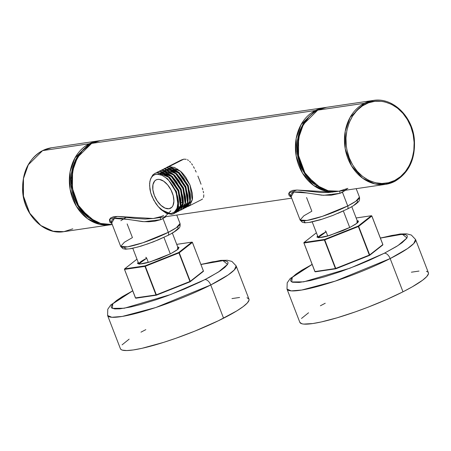 <?xml version="1.0" encoding="UTF-8"?>
<svg xmlns="http://www.w3.org/2000/svg" width="451" height="451" viewBox="0 0 451 451"><rect width="100%" height="100%" fill="white"/><g stroke="black" fill="none" stroke-linecap="round" stroke-linejoin="round"><path stroke-width="0.68" d="M382.786 244.527L382.617 245.079A0.423 0.378 -128.2 0 0 382.831 244.577L369.679 254.922L358.669 226.379L371.821 216.035L382.831 244.577L369.679 254.922L358.669 226.379L358.353 226.537L369.47 255.424L369.363 255.08L335.769 268.435L335.877 268.779L324.759 239.893L324.393 240L335.409 268.542L335.871 268.773L324.759 239.893L358.353 226.537L369.465 255.424L369.555 254.995L335.409 268.542L335.786 268.802A0.423 0.35 -98.4 0 1 335.409 268.542L314.967 271.553A0.423 0.35 81.6 0 0 315.429 271.784L314.916 271.502L315.429 271.784L314.967 271.553L303.951 243.01L324.393 240L335.409 268.542L314.967 271.553L303.951 243.01A0.423 0.35 -98.4 0 1 304.115 242.458A0.423 0.378 -128.2 0 0 304.002 242.514L304.002 242.514A0.423 0.378 51.8 0 1 304.115 242.458L316.41 232.789L304.115 242.458L324.557 239.447L358.15 226.098L358.353 226.537L358.15 226.098L371.303 215.753L356.138 217.985L371.303 215.753A0.423 0.35 -98.4 0 1 371.393 215.725L356.132 217.968M369.465 255.424L369.555 254.995L369.47 255.424L335.877 268.779L369.465 255.424M350.269 227.259L356.961 223.234L357.119 220.516L358.477 221.086L358.314 221.853L355.659 224.181L350.269 227.259L342.969 230.613L327.195 236.166L318.998 237.711L316.946 237.119L317.56 235.777L318.756 237.711L329.292 235.563L350.269 227.259A1.06 0.581 -116.9 0 0 350.162 227.293A1.06 0.581 63.1 0 1 350.269 227.259M325.148 230.951A1.06 0.581 63.1 0 1 326.124 231.842L327.73 235.997L326.124 231.842A1.06 0.581 -116.9 0 0 325.148 230.951M318.276 237.542A21.197 3.208 158.9 0 1 326.124 231.842L318.276 237.542M315.429 271.784L335.691 268.802M303.923 243.01L314.916 271.502M303.951 243.01L324.393 240A0.423 0.35 -98.4 0 1 324.557 239.447L304.115 242.458A0.423 0.35 81.6 0 0 303.951 243.01M303.873 242.999L304.002 242.514A0.423 0.378 -128.2 0 0 303.901 242.959L314.883 271.541L315.345 271.812L335.786 268.802M335.409 268.542L335.769 268.435M369.679 254.922A0.423 0.378 51.8 0 1 369.578 255.367A0.423 0.378 -128.2 0 0 369.679 254.922L369.679 254.922M324.759 239.893L324.557 239.447A0.423 0.35 81.6 0 0 324.393 240L358.353 226.537L358.15 226.098L324.557 239.447L324.759 239.893M371.393 215.725L371.849 215.99L382.831 244.577L382.617 245.079M358.669 226.379L358.15 226.098L358.669 226.379L371.771 215.984L371.303 215.753L371.821 216.035L371.303 215.753L358.15 226.098A0.423 0.378 51.8 0 1 358.669 226.379M371.821 216.035A0.423 0.378 -128.2 0 0 371.303 215.753M191.884 242.142L178.731 252.487A0.423 0.378 51.8 0 1 179.244 252.769L192.397 242.424A0.423 0.378 -128.2 0 0 191.884 242.142L192.397 242.424L191.884 242.142A0.423 0.35 -98.4 0 1 191.974 242.114L192.397 242.424L191.884 242.142L176.719 244.374L191.884 242.142L178.731 252.487L178.929 252.932L178.731 252.487L145.137 265.842L124.696 268.847L136.986 259.178L124.696 268.847A0.423 0.378 -128.2 0 0 124.583 268.903A0.423 0.378 51.8 0 1 124.583 268.903A0.423 0.378 51.8 0 1 124.696 268.847A0.423 0.35 81.6 0 0 124.532 269.399L144.974 266.394L155.984 294.937L135.542 297.942L124.532 269.399A0.423 0.35 -98.4 0 1 124.696 268.847L145.137 265.842A0.423 0.35 81.6 0 0 144.974 266.394L155.984 294.937L135.497 297.891L136.01 298.173L135.542 297.942A0.423 0.35 81.6 0 0 136.01 298.173L135.542 297.942L124.532 269.399L144.974 266.394A0.423 0.35 -98.4 0 1 145.137 265.842L145.335 266.282L178.929 252.932L190.085 281.802A0.423 0.378 -128.2 0 0 190.26 281.311L179.244 252.769L192.397 242.424L203.412 270.966L190.26 281.311A0.423 0.378 51.8 0 1 190.159 281.757L203.311 271.412A0.423 0.378 -128.2 0 0 203.412 270.966L203.198 271.468A0.423 0.378 -128.2 0 0 203.311 271.412L203.39 270.916M170.658 253.744A1.06 0.581 63.1 0 1 170.737 253.682A1.06 0.581 63.1 0 1 170.85 253.648L177.542 249.629L177.7 246.906L179.053 247.481L177.942 249.29L170.85 253.648A1.06 0.581 -116.9 0 0 170.737 253.682A1.06 0.581 -116.9 0 0 170.658 253.744M146.705 258.231L138.857 263.936A21.197 3.208 158.9 0 1 146.705 258.231L148.311 262.392L146.705 258.231A1.06 0.581 -116.9 0 0 145.729 257.341M138.141 262.172L137.521 263.514L139.573 264.1L147.776 262.555L159.519 258.632L170.85 253.648L149.873 261.952L139.336 264.1L138.141 262.172M156.458 295.163L190.051 281.819L189.944 281.475L156.35 294.824L145.335 266.282L144.974 266.394L145.335 266.282L145.137 265.842L178.731 252.487L179.12 252.848L189.944 281.475L156.35 294.824L156.452 295.168L155.984 294.937L156.452 295.168L156.35 294.824L145.335 266.282L178.929 252.932L178.731 252.487L179.244 252.769L190.136 281.39L203.198 271.468M203.362 270.916L192.43 242.384M190.159 281.757L156.362 295.196A0.423 0.35 -98.4 0 1 155.984 294.937L156.452 295.168M136.01 298.173L156.271 295.191M124.504 269.405L135.497 297.891M192.397 242.424L203.412 270.966M124.453 269.394L124.583 268.903A0.423 0.378 -128.2 0 0 124.482 269.348L135.463 297.936L135.92 298.201L156.362 295.196M155.984 294.937L156.35 294.824M112.26 224.542L101.436 223.837L89.253 217.844L78.44 205.385L72.397 188.287L72.566 171.019L77.465 157.371L91.654 143.407L315.328 110.506L91.654 143.407A42.4 34.828 81.6 0 0 73.321 192.757A42.4 34.828 81.6 0 0 112.26 224.542L99.739 223.392L88.125 217.078L78.88 206.428L73.135 192.786L71.602 177.857L74.477 163.51L81.406 151.536L91.553 143.441L100.573 140.56A42.4 34.828 81.6 0 0 91.654 143.407A1.06 0.581 -116.9 0 0 91.542 143.441A1.06 0.581 -116.9 0 0 91.463 143.503A1.06 0.581 63.1 0 1 91.542 143.441A1.06 0.581 63.1 0 1 91.654 143.407L100.573 140.56L324.246 107.659L315.328 110.506A1.06 0.581 63.1 0 1 316.106 111.008A1.06 0.581 -116.9 0 0 315.328 110.506A42.4 34.828 -98.4 0 1 324.246 107.659L325.447 107.507M317.532 110.253A1.06 0.581 63.1 0 1 317.611 110.191A1.06 0.581 63.1 0 1 317.724 110.151L326.642 107.304A42.4 34.828 81.6 0 0 317.724 110.151L364.374 103.29A1.06 0.581 63.1 0 1 365.349 104.181C373.766 98.081 399.547 98.69 410.855 126.692C421.319 155.121 404.367 177.39 394.766 180.428A1.06 0.581 63.1 0 1 394.653 181.454A1.06 0.581 63.1 0 1 394.546 181.494A42.4 34.828 -98.4 0 1 385.628 184.335A42.4 34.828 -98.4 0 1 346.137 153.024A42.4 34.828 -98.4 0 1 364.374 103.29A42.4 34.828 -98.4 0 1 373.287 100.443L364.374 103.29L317.724 110.151A42.4 34.828 81.6 0 0 299.492 159.891A42.4 34.828 81.6 0 0 338.983 191.201L328.198 190.75L315.937 185.051L304.893 172.778L298.568 155.646L298.562 138.169L303.427 124.307L317.724 110.151A1.06 0.581 -116.9 0 0 317.611 110.191A1.06 0.581 -116.9 0 0 317.532 110.253M72.786 228.82L63.867 231.667L53.088 231.216L40.827 225.517L29.783 213.244L23.458 196.112L23.452 178.635L28.317 164.778L42.614 150.617L89.259 143.756L42.614 150.617A42.4 34.828 81.6 0 0 24.377 200.357A42.4 34.828 81.6 0 0 63.867 231.667C44.012 235.292 23.441 214.558 22.601 190.407C22.2 171.837 28.841 158.583 42.507 150.651L51.527 147.776A42.4 34.828 81.6 0 0 42.614 150.617A1.06 0.581 -116.9 0 0 42.501 150.657A1.06 0.581 -116.9 0 0 42.422 150.719A1.06 0.581 63.1 0 1 42.501 150.657A1.06 0.581 63.1 0 1 42.614 150.617L51.527 147.776L98.177 140.909L89.259 143.756A1.06 0.581 63.1 0 1 90.037 144.264A1.06 0.581 -116.9 0 0 89.259 143.756A42.4 34.828 -98.4 0 1 98.177 140.909L99.378 140.763M120.851 220.714L126.179 217.269M111.983 223.673L109.497 219.423L117.418 216.429L153.306 218.51L161.227 216.536L163.69 215.448M166.256 216.604L160.624 219.699A3.18 1.522 69 0 1 160.426 217.461A3.18 1.522 -111 0 0 160.624 219.699L144.14 221.695L127.278 219.338L114.357 218.476L111.69 223.07M291.408 197.284L288.922 193.034L296.843 190.034L332.725 192.12M345.68 190.215L340.043 193.304A3.18 1.522 69 0 1 339.845 191.072A3.18 1.522 -111 0 0 340.043 193.304L323.559 195.306L306.697 192.943L293.776 192.087L291.115 196.681L300.124 220.026A31.795 4.809 -21.1 0 0 317.341 217.929A31.795 4.809 -21.1 0 0 347.732 205.938A3.18 1.748 63.1 0 1 347.394 209.027A3.18 1.748 63.1 0 1 347.067 209.134A3.18 1.748 -116.9 0 0 347.394 209.027A3.18 1.748 -116.9 0 0 347.732 205.938A31.795 4.809 -21.1 0 0 359.453 197.132L355.766 201.315L347.732 205.938L342.45 192.256L347.732 205.938L322.364 216.35L306.917 220.454L300.124 220.026L303.816 215.837L311.85 211.215L306.567 197.532M167.648 235.523A3.18 1.748 -116.9 0 0 167.975 235.416A3.18 1.748 -116.9 0 0 168.308 232.327L142.939 242.745L127.498 246.849L120.705 246.415A31.795 4.809 -21.1 0 0 137.921 244.318A31.795 4.809 -21.1 0 0 168.308 232.327L163.031 218.645L168.308 232.327A31.795 4.809 -21.1 0 0 180.034 223.521L176.341 227.71L168.308 232.327A3.18 1.748 63.1 0 1 167.975 235.416A3.18 1.748 63.1 0 1 167.648 235.523L158.262 239.842L147.843 243.861L137.983 246.979L130.181 248.71M246.99 297.694L248.963 299.109L249.031 300.18L247.306 302.993L243.174 306.612L236.792 310.897L218.346 320.779L194.781 331.141L175.89 338.278L163.612 342.377L141.935 348.324L133.366 349.942L126.77 350.557L122.396 350.145L121.099 349.564L120.417 348.73A68.896 10.424 -21.1 0 0 157.726 344.181A68.896 10.424 -21.1 0 0 223.566 318.203L210.741 284.97A6.359 3.495 -116.9 0 0 204.889 279.631L170.675 294.537L124.251 308.247L112.31 308.349L112.806 303.782L132.724 290.827L122.317 296.645L116.521 300.529L112.773 303.816L111.205 306.37L111.262 307.34L111.882 308.095L114.779 308.929L119.78 308.834L130.796 306.973L140.064 304.656L155.978 299.785L167.327 295.794L184.374 289.063L200.154 281.971L209.287 277.342L220.032 270.989L224.829 267.387L227.501 264.449L228.003 263.271L227.947 262.302L227.327 261.546L224.429 260.712L222.18 260.644L212.511 261.828L200.96 264.495L222.986 260.644L227.552 264.359L218.493 271.998L204.889 279.631A6.359 3.495 63.1 0 1 210.741 284.97L228.15 274.952L234.357 269.89L236.144 265.881A68.896 10.424 158.9 0 1 210.741 284.97L223.566 318.203A68.896 10.424 -21.1 0 0 248.969 299.12L236.144 265.881L231.904 261.422L227.231 260.244L220.691 260.379L200.92 264.393M380.385 238.105L402.405 234.249L406.977 237.965L397.912 245.603L384.314 253.236A6.359 3.495 63.1 0 1 390.166 258.575L407.569 248.563L413.776 243.501L415.563 239.492A68.896 10.424 158.9 0 1 390.166 258.575L402.985 291.808A68.896 10.424 -21.1 0 0 428.388 272.725L428.45 273.791L426.725 276.604L422.593 280.223L412.253 286.847L402.985 291.808L390.166 258.575A68.896 10.424 158.9 0 1 324.325 284.553A68.896 10.424 158.9 0 1 287.011 289.097L291.222 290.878L301.73 290.032L335.194 281.136L390.166 258.575A6.359 3.495 -116.9 0 0 384.314 253.236L369.268 260.317L358.184 264.985L341.035 271.457L324.573 276.813L310.215 280.578L299.205 282.439L292.479 282.236L290.686 280.95L290.624 279.981L292.192 277.421L295.946 274.14L301.736 270.25L312.143 264.438L292.225 277.388L291.729 281.954L303.67 281.858L350.094 268.148L384.314 253.236L396.316 246.607L402.106 242.717L406.92 238.06L407.366 235.907L405.573 234.621L398.847 234.419L391.93 235.433L380.385 238.105M163.939 237.378L170.315 253.896L163.939 237.378M111.696 223.076L120.705 246.415L124.391 242.226L132.425 237.609L127.148 223.921M166.312 175.022L168.088 174.12L166.312 175.022M173.415 171.419L175.191 170.517L173.415 171.419M175.789 170.219L177.795 169.198L175.789 170.219M168.962 208.74A15.898 8.744 63.1 0 1 154.885 196.721A15.898 8.744 63.1 0 1 156.114 179.893A15.898 8.744 63.1 0 1 157.647 179.413L156.007 179.955L154.642 181.037L152.962 184.639L152.85 189.685L154.332 195.396L157.179 200.904L160.962 205.374L165.1 208.125L168.962 208.74L170.602 208.199L171.966 207.116L172.992 205.532L173.906 201.123L173.207 195.644L171.002 189.922L167.62 184.831L163.583 181.15L159.507 179.436L157.647 179.413A15.898 8.744 63.1 0 1 171.724 191.427A15.898 8.744 63.1 0 1 170.495 208.255A15.898 8.744 63.1 0 1 168.962 208.74L171.786 207.308L168.962 208.74M185.677 207.691L187.954 205.983L190.164 201.011C190.536 199.697 190.542 197.369 190.17 194.026L187.943 186.105L183.811 178.466C181.544 175.4 179.735 173.336 178.37 172.282L172.429 168.505L166.876 167.727L172.135 168.657L178.072 172.429C179.436 173.488 181.251 175.546 183.512 178.613L187.65 186.252L189.871 194.172C190.243 197.521 190.243 199.849 189.865 201.163L187.661 206.135L184.594 208.12L189.865 201.163L187.65 186.252L178.072 172.429L166.876 167.727L163.533 169.142M184.431 208.165L183.602 208.328M183.777 159.158L168.945 166.673L174.503 167.456L180.445 171.228C181.804 172.288 183.619 174.345 185.885 177.412L190.018 185.051L192.244 192.972C192.611 196.32 192.611 198.649 192.239 199.956L190.029 204.934L186.962 206.919L192.239 199.956L190.018 185.051L180.445 171.228L168.945 166.673L183.777 159.158L186.224 159.299L183.777 159.158L181.223 160.043L183.777 159.158M187.385 159.744L188.501 160.421L187.385 159.744M189.561 161.311L190.581 162.399L189.561 161.311M191.574 163.668L192.526 165.094L191.574 163.668M193.456 166.661L194.375 168.37L193.456 166.661M195.277 170.179L196.162 172.073L195.277 170.179M197.904 176.099L199.545 180.203L197.904 176.099M201.045 184.239L199.545 180.203L201.045 184.239M202.815 189.708L202.302 187.988L202.815 189.708M203.542 192.802L203.226 191.309L203.542 192.802M203.784 194.787L203.728 196.484L203.784 194.787M203.497 197.453L203.728 196.484L203.497 197.453M202.522 198.981L201.744 199.539L202.522 198.981M188.05 206.49L201.58 199.63M186.799 206.964L185.97 207.127L187.419 206.395L185.598 207.167L187.796 202.211C188.168 200.898 188.168 198.57 187.802 195.227L185.575 187.306L181.443 179.667C179.177 176.6 177.361 174.537 176.003 173.483L170.061 169.706L164.502 168.928L169.768 169.858L175.704 173.629C177.068 174.689 178.884 176.747 181.144 179.814L185.282 187.453L187.503 195.379C187.875 198.722 187.875 201.05 187.498 202.364L185.288 207.336L182.227 209.32L187.498 202.364L185.282 187.453L175.704 173.629L164.502 168.928L161.165 170.343L164.502 168.928L176.003 173.483L185.575 187.306L187.796 202.211L183.456 208.813M187.717 206.242L189.792 205.194L187.717 206.242M168.866 180.575A22.257 12.239 63.1 0 1 176.972 195.542L178.275 202.533L178.044 207.065L177.745 208.373L175.467 212.511L173.832 213.695L171.758 214.332L166.498 213.402L160.855 209.478L157.76 206.051L160.855 209.478L171.758 214.332C177.97 212.658 179.707 206.395 176.972 195.542L177.925 202.493L177.029 208.261L175.428 211.079L173.133 212.849L171.758 213.317L170.269 213.486L167 212.906L163.527 211.147L158.262 206.631L153.774 200.21L150.735 192.87L149.918 189.2L149.614 183.512L150.307 179.695L151.835 176.753L154.095 174.87L156.942 174.154L161.926 175.276L165.432 177.435L168.866 180.575L173.708 187.565L175.574 191.506L176.972 195.542L177.812 200.278L177.829 204.579L177.029 208.261L174.588 211.919L171.758 213.317L170.269 213.486L165.286 212.173L160.844 209.174L158.262 206.631L155.877 203.604L152.043 196.597L150.735 192.87L149.608 185.694L149.856 181.499L150.972 178.106L152.878 175.676L155.46 174.362L158.543 174.238L161.926 175.276L165.432 177.435L168.866 180.575L176.099 192.109L178.32 207.015L173.985 213.616L175.044 212.979L177.243 210.296L178.416 206.44L178.511 201.614L177.485 196.146L175.467 190.638L172.519 185.293L168.866 180.575M176.206 212.494L178.478 210.786L180.688 205.814C181.065 204.5 181.065 202.172 180.693 198.829L178.472 190.908L174.334 183.269C172.068 180.203 170.258 178.139 168.894 177.085L162.958 173.308L157.1 172.677L162.659 173.46L168.601 177.232C169.959 178.292 171.775 180.349 174.041 183.416L178.173 191.055L180.4 198.981C180.766 202.324 180.766 204.653 180.394 205.966L178.184 210.938L175.118 212.923L180.394 205.966L178.173 191.055L168.601 177.232L157.399 172.53L155.037 173.314L157.399 172.53L168.894 177.085L178.472 190.908L180.688 205.814L176.352 212.415M159.767 171.329L165.027 172.259L170.968 176.031C172.327 177.091 174.142 179.148 176.409 182.215L180.541 189.854L182.768 197.78C183.134 201.123 183.134 203.452 182.762 204.765L180.552 209.738L177.485 211.722L182.762 204.765L180.541 189.854L170.968 176.031L159.767 171.329L157.557 172.034L159.767 171.329L171.262 175.884L180.84 189.708L183.055 204.613L177.621 211.615L180.845 209.585L183.055 204.613C183.433 203.3 183.433 200.971 183.061 197.628L180.84 189.708L176.702 182.069C174.441 179.002 172.626 176.939 171.262 175.884L165.325 172.107L159.767 171.329M179.859 210.521L185.13 203.564L182.914 188.653L173.336 174.83L161.841 170.275L158.634 171.594L162.135 170.128L167.394 171.059L173.336 174.83C174.7 175.89 176.51 177.948 178.776 181.014L182.914 188.653L185.135 196.58C185.508 199.923 185.502 202.251 185.13 203.564L182.92 208.537L180.941 210.093L183.219 208.385L185.429 203.412C185.801 202.099 185.801 199.77 185.429 196.427L183.207 188.507L179.075 180.868C176.809 177.801 174.994 175.738 173.635 174.684L167.693 170.906L162.135 170.128L159.778 170.912L162.135 170.128L173.635 174.684L183.207 188.507L185.429 203.412L179.988 210.414M183.309 208.892L185.586 207.184M150.521 179.115L152.748 175.022L154.89 173.387L157.1 172.677M156.266 172.795L159.468 171.476L156.266 172.795M161.001 170.393L164.209 169.074L161.001 170.393M162.343 170.095L163.239 169.294M163.369 169.193L166.577 167.873L163.375 169.193M316.568 185.913L315.548 186.77M343.358 210.983L349.734 227.507L343.358 210.983M291.34 197.262L289.209 195.723L288.702 194.048L288.871 193.169L290.162 191.512L292.896 190.367L297.074 190.04L321.371 192.566L328.057 192.56L336.587 191.551A42.4 34.828 -98.4 0 1 297.096 160.24A42.4 34.828 -98.4 0 1 315.328 110.506L301.037 124.662L296.172 138.525L296.177 155.995L302.497 173.133L313.546 185.406L325.808 191.106L337.776 191.348A42.4 34.828 -98.4 0 1 336.587 191.551L337.782 191.348M111.916 223.651L109.79 222.117L109.446 219.558L110.737 217.901L113.477 216.756L117.655 216.435L135.283 218.436L145.301 219.034L153.56 218.476L161.041 216.581M173.641 171.008L173.956 169.897M182.734 206.908L182.446 206.829M174.075 169.52L173.539 171.431M181.465 159.913L166.735 167.383L168.945 166.673L165.742 167.992M178.641 172.942L167.772 169.024L178.641 172.942M166.182 169.593L165.218 170.19M165.004 170.354L163.781 171.594M163.177 172.485L162.772 173.235M162.445 173.979L162.005 175.315M176.273 209.873L177.266 209.76M179.864 208.559L182.678 203.215L182.88 198.643L182.678 203.215L179.864 208.559M171.532 176.544L160.669 172.626L171.532 176.544M157.951 173.911L157.658 174.154M164.514 168.511L166.876 167.727L178.37 172.282L187.943 186.105L190.164 201.011L185.829 207.612M190.395 199.201L188.309 185.57L179.447 172.829L175.163 169.892L179.447 172.829L188.309 185.57L190.395 199.201M178.387 206.643L179.543 206.975M180.383 207.116L181.139 207.172M188.028 200.402L185.936 186.77L177.08 174.03L172.795 171.092L177.08 174.03L185.936 186.77L188.028 200.402M162.044 172.451L161.723 172.885M161.204 173.731L160.708 174.779M185.66 201.603L183.568 187.971L174.712 175.23L170.427 172.293L174.712 175.23L183.568 187.971L185.66 201.597M179.791 208.728L182.734 204.901M183.292 202.803L181.201 189.172L172.344 176.431L168.06 173.494L172.344 176.431L181.201 189.172L183.292 202.798M180.924 204.004L178.833 190.373L169.971 177.632L165.686 174.695L169.971 177.632L178.833 190.373L180.924 203.999M178.551 205.199L176.465 191.574L167.603 178.833L161.977 175.304L167.603 178.833L176.465 191.574L178.551 205.199M160.308 174.644L160.81 173.686M161.413 172.801L161.684 172.474M180.919 207.477L180.276 207.466M179.363 207.353L178.303 207.105M157.918 174.171L158.278 173.832M177.356 209.54L176.442 209.58M178.765 208.373L178.015 208.317M93.667 220.81L87.511 216.931L82.121 211.784L79.748 208.774L77.611 205.521L74.15 198.384L71.872 190.643L71.207 186.641L70.852 178.568L71.168 174.571L72.769 166.853L75.605 159.744L77.454 156.508L83.193 149.585L74.105 163.036L71.01 184.797L79.072 207.81L94.851 221.362M111.707 224.604A42.4 34.828 -98.4 0 1 110.518 224.807A42.4 34.828 -98.4 0 1 71.027 193.496A42.4 34.828 -98.4 0 1 89.259 143.756L74.967 157.912L70.102 171.775L70.102 189.251L76.428 206.383L87.477 218.656L99.739 224.356L111.707 224.604L63.867 231.667M319.736 187.56L313.58 183.675L310.79 181.257L305.817 175.524L301.809 168.792L300.219 165.128L297.942 157.393L297.277 153.391L296.921 145.312L297.237 141.315L298.838 133.597L300.107 129.95L303.529 123.253L309.262 116.335L300.174 129.781L297.079 151.542L305.141 174.554L320.92 188.112M394.766 180.428L400.494 176.645L405.432 171.549L409.395 165.325L412.237 158.222L413.838 150.504L414.136 142.471L413.133 134.426L410.855 126.692L407.394 119.554L402.878 113.291L397.489 108.144L391.434 104.305L384.934 101.932L381.602 101.323L374.922 101.289L368.439 102.834L362.401 105.895L357.04 110.354L352.569 116.042L349.147 122.74L346.92 130.187L345.962 138.102L346.317 146.175L346.982 150.177L349.26 157.912L352.721 165.049L357.237 171.312L362.627 176.465L368.681 180.299L375.181 182.672L381.862 183.495L388.474 182.74L394.766 180.428C386.349 186.522 360.569 185.919 349.26 157.912C338.797 129.488 355.749 107.214 365.349 104.181A1.06 0.581 -116.9 0 0 364.374 103.29L350.077 117.446L345.212 131.309L345.218 148.785L351.543 165.917L362.587 178.19L374.849 183.89L385.628 184.335L394.546 181.494A1.06 0.581 -116.9 0 0 394.653 181.454A1.06 0.581 -116.9 0 0 394.766 180.428M347.495 188.552L342.45 192.256L340.043 193.304L331.288 195.198L321.726 195.187L300.721 191.957L294.204 191.968L292.778 192.487L291.16 194.099L290.889 195.052L291.239 196.969M353.996 205.177L357.412 202.189L357.62 201.202L356.797 200.616M304.425 220.832L304.222 221.813L305.045 222.405M309.6 222.315L322.166 219.175L332.5 215.539M337.681 213.453L342.597 211.288M170.828 210.809L163.031 218.645L160.624 219.699L154.935 221.193L148.695 221.768L142.307 221.576L121.296 218.352L116.617 218.104L114.779 218.357L112.355 219.609L111.47 221.441L111.82 223.363M177.378 227.005L178.196 227.597L177.993 228.578L174.576 231.572L171.498 233.46M127.441 248.963L125.62 248.794L124.803 248.208L125.006 247.221M312.103 264.331L290.213 278.521L287.186 282.867L287.011 289.097L299.836 322.33A68.896 10.424 -21.1 0 0 337.145 317.786A68.896 10.424 -21.1 0 0 402.985 291.808L386.417 299.611L367.92 307.232L355.309 311.883L337.173 317.78L321.354 321.935L312.785 323.547L303.715 324.089L301.815 323.756L299.842 322.341M411.38 272.195L419.002 271.074M426.409 271.305L427.706 271.885L428.388 272.72L415.563 239.492L411.323 235.033L406.65 233.849L400.11 233.99L380.345 238.004M301.499 318.457L308.557 312.768M320.396 305.772L325.239 303.247M210.741 284.97A68.896 10.424 158.9 0 1 144.901 310.942A68.896 10.424 158.9 0 1 107.592 315.486L111.803 317.273L122.311 316.427L155.775 307.531L210.741 284.97M145.82 329.642L140.971 332.161M129.133 339.163L122.08 344.846M239.582 297.468L231.961 298.585M347.896 188.355L338.983 191.201L385.628 184.335L394.648 181.46C409.181 172.851 415.732 158.628 414.3 138.795C412.129 115.766 392.269 97.044 373.287 100.443L326.642 107.304L317.622 110.185C303.951 118.117 297.316 131.371 297.711 149.941C298.556 174.092 319.122 194.826 338.983 191.201M357.863 222.45L357.84 222.185C356.983 222.439 360.546 221.542 350.168 227.287L330.194 235.275C325.566 236.758 321.766 237.542 318.795 237.615L318.31 237.711M304.002 242.514L316.399 232.767M371.849 215.99L382.865 244.532L382.73 245.017L369.578 255.367M178.444 248.839L178.416 248.574C177.564 248.828 181.127 247.932 170.749 253.682L150.775 261.665C146.147 263.153 142.347 263.931 139.376 264.01L138.891 264.106M124.583 268.903L136.98 259.156M191.974 242.114L176.713 244.357M176.769 215.059L180.034 223.521C180.411 225.974 179.887 227.704 178.449 228.713C176.375 230.72 172.88 232.958 167.952 235.428L153.323 241.877L141.084 246.128L131.078 248.664L125.468 249.2L122.926 248.67L120.705 246.415M356.189 188.67L359.453 197.132C359.836 199.584 359.306 201.315 357.868 202.319C355.8 204.331 352.299 206.569 347.377 209.038L332.748 215.482L320.503 219.738L310.497 222.27L304.887 222.811L302.35 222.281L300.124 220.026M172.35 233.054L178.376 248.659M177.542 169.035L175.507 170.066M174.915 170.365L173.133 171.267M167.806 173.968L166.03 174.87M174.131 213.543L173.832 213.695M178.867 211.141L178.573 211.293M155.189 173.235L154.89 173.387M157.557 172.034L157.258 172.186M159.925 170.833L159.626 170.985M162.292 169.632L161.999 169.785M164.66 168.432L164.367 168.584M351.774 206.665L357.795 222.27M312.216 221.926L318.237 237.53M291.684 198.158L153.56 218.476M182.852 201.992L180.975 202.944M132.797 248.321L138.818 263.925M120.417 348.724L107.592 315.486L107.766 309.262L110.794 304.91L132.684 290.726"/></g></svg>
